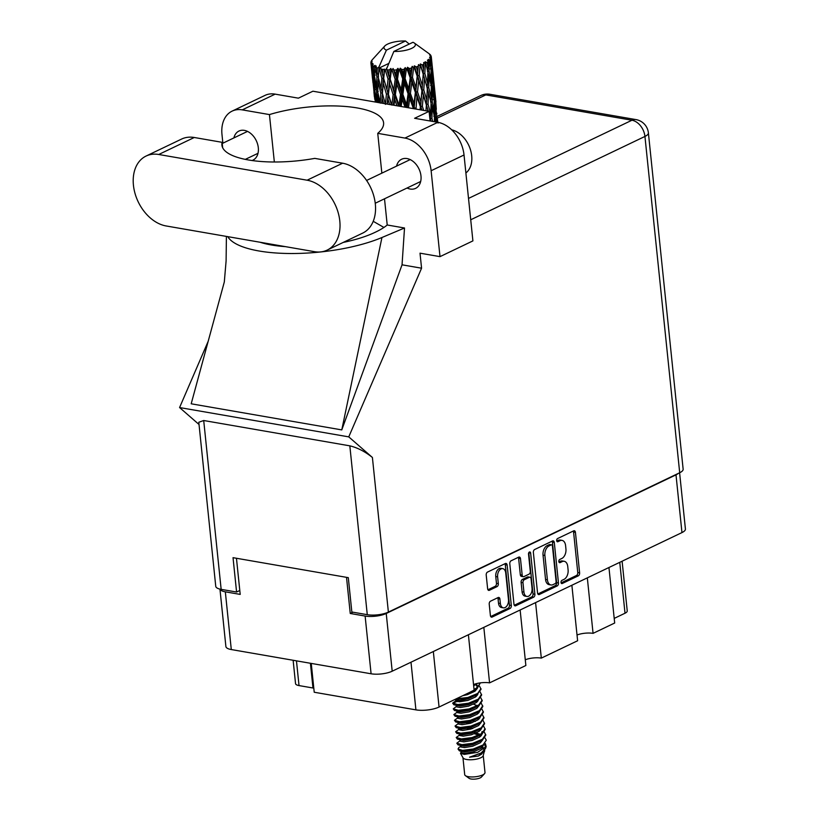 <?xml version="1.0" encoding="UTF-8"?>
<svg xmlns="http://www.w3.org/2000/svg" width="820" height="820" viewBox="0 0 820 820"><rect width="100%" height="100%" fill="white"/><g stroke="black" fill="none" stroke-linecap="round" stroke-linejoin="round"><path stroke-width="1.23" d="M502.762 568.629L500.907 568.311A6.375 4.018 99.8 0 0 499.195 568.578A6.375 4.018 99.8 0 0 495.762 576.532L497.617 576.86A6.375 4.018 99.8 0 1 501.051 568.906A6.375 4.018 99.8 0 1 502.762 568.629A6.375 4.018 99.8 0 1 505.725 572.975L508.482 599.625A6.375 4.018 99.8 0 1 503.336 607.845A6.375 4.018 99.8 0 1 500.374 603.499L499.913 599.061A2.388 1.496 99.8 0 0 498.806 597.442A2.388 1.496 99.8 0 0 498.16 597.534L490.503 601.203A2.388 1.496 99.8 0 0 489.222 604.176L490.401 615.533A2.388 1.496 99.8 0 0 491.508 617.152A2.388 1.496 99.8 0 0 492.143 617.05L510.04 608.491A2.388 1.496 99.8 0 0 511.321 605.519L507.139 565.041A2.388 1.496 99.8 0 0 506.032 563.422A2.388 1.496 99.8 0 0 505.386 563.524L487.5 572.083A2.388 1.496 99.8 0 0 486.209 575.056L487.633 588.77A2.388 1.496 99.8 0 0 488.74 590.4A2.388 1.496 99.8 0 0 489.376 590.297L497.033 586.628A2.388 1.496 99.8 0 0 498.324 583.655L497.617 576.86M529.423 552.024A1.671 1.045 99.8 0 0 528.521 554.105L530.284 571.202A2.388 1.496 99.8 0 1 529.002 574.174L523.918 576.603A2.388 1.496 99.8 0 1 523.283 576.706A2.388 1.496 99.8 0 1 522.176 575.076L520.474 558.666A2.388 1.496 99.8 0 0 519.367 557.036A2.388 1.496 99.8 0 0 518.732 557.139L511.075 560.798A2.388 1.496 99.8 0 0 509.794 563.781L513.976 604.248A2.388 1.496 99.8 0 0 515.083 605.877A2.388 1.496 99.8 0 0 515.718 605.775L533.615 597.216A2.388 1.496 99.8 0 0 534.896 594.244L530.643 553.09A1.671 1.045 99.8 0 0 529.864 551.952A1.671 1.045 99.8 0 0 529.423 552.024M311.252 663.421L314.224 692.244L415.914 709.864L410.994 662.211M533.369 552.495L537.551 592.973A2.388 1.496 99.8 0 0 538.658 594.592A2.388 1.496 99.8 0 0 539.293 594.5L557.19 585.941A2.388 1.496 99.8 0 0 558.471 582.969L554.289 542.491A2.388 1.496 99.8 0 0 553.182 540.862A2.388 1.496 99.8 0 0 552.536 540.964L534.65 549.523A2.388 1.496 99.8 0 0 533.369 552.495M679.606 472.781L685.418 529.033A15.057 4.776 174.1 0 1 681.963 532.58L392.196 671.201A15.057 4.776 174.1 0 1 371.091 673.784L231.291 649.553A15.057 4.776 174.1 0 1 225.889 646.519L219.955 589.108M352.928 612.202L350.253 613.483L365.125 616.056A15.057 4.776 -5.9 0 0 386.23 613.473L675.998 474.852A15.057 4.776 -5.9 0 0 678.335 473.386M563.986 579.381L561.905 580.375A1.671 1.045 99.8 0 0 560.993 582.118A1.671 1.045 99.8 0 0 561.782 583.594A1.671 1.045 99.8 0 0 562.233 583.522L578.336 575.824A2.388 1.496 99.8 0 0 579.617 572.842L575.435 532.375A2.388 1.496 99.8 0 0 574.328 530.745A2.388 1.496 99.8 0 0 573.692 530.847L557.579 538.555A1.671 1.045 99.8 0 0 556.667 540.298A1.671 1.045 99.8 0 0 557.457 541.774A1.671 1.045 99.8 0 0 557.907 541.702L559.988 540.708A7.626 4.807 99.8 0 1 562.038 540.38A7.626 4.807 99.8 0 1 565.585 545.577L565.933 548.949A7.626 4.807 99.8 0 1 561.823 558.471L559.742 559.466A1.671 1.045 99.8 0 0 558.83 561.208A1.671 1.045 99.8 0 0 559.619 562.684A1.671 1.045 99.8 0 0 560.07 562.612L562.151 561.618A7.626 4.807 99.8 0 1 564.201 561.3A7.626 4.807 99.8 0 1 567.747 566.487L568.096 569.869A7.626 4.807 99.8 0 1 563.986 579.381M483.831 627.361L489.571 682.865L525.866 665.502L520.136 609.998M587.325 577.854L593.065 633.358L614.682 623.015L608.952 567.512M535.583 602.608L541.313 658.111L577.618 640.748L571.878 585.244M350.253 613.483L346.511 577.341M219.996 589.119A15.057 4.776 -5.9 0 0 225.326 591.825L240.198 594.408L236.457 558.266M622.103 561.218L627.239 610.941A9.717 3.085 174.1 0 1 625.014 613.227L614.211 618.393M433.329 651.531L439.059 707.035L474.124 690.255L468.394 634.752M296.471 660.858L299.023 685.582L312.973 687.99L310.411 663.267M313.804 688.164A9.717 3.085 -5.9 0 0 312.973 687.99M299.023 685.582A9.717 3.085 174.1 0 1 295.538 683.624L293.13 660.274M577.024 635.018A12.146 3.854 174.1 0 1 593.065 633.358M525.282 659.772A12.146 3.854 174.1 0 1 541.313 658.111M473.642 684.485L473.54 684.556A12.146 3.854 174.1 0 1 489.571 682.865M439.059 707.035A16.513 5.238 174.1 0 1 415.914 709.864M564.201 561.3L562.335 560.972A7.626 4.807 99.8 0 0 560.296 561.29L562.151 561.618M558.922 561.946L560.296 561.29M562.038 540.38L560.183 540.062A7.626 4.807 99.8 0 0 558.133 540.38L559.988 540.708M556.759 541.036L558.133 540.38M561.085 582.866L576.48 575.496A2.388 1.496 99.8 0 0 577.762 572.524L573.58 532.047A2.388 1.496 99.8 0 0 573.272 531.042M537.848 593.977L555.324 585.613A2.388 1.496 99.8 0 0 556.616 582.641L552.434 542.163A2.388 1.496 99.8 0 0 552.126 541.159M555.191 583.584A1.671 1.045 99.8 0 0 556.093 581.503L552.424 545.976A1.671 1.045 99.8 0 0 551.645 544.839A1.671 1.045 99.8 0 0 551.194 544.91L549 545.966A7.626 4.807 99.8 0 0 544.89 555.478L547.401 579.76A7.626 4.807 99.8 0 0 550.948 584.957A7.626 4.807 99.8 0 0 552.998 584.639L555.191 583.584M551.645 544.839L549.789 544.521A1.671 1.045 99.8 0 0 549.338 544.593L551.194 544.91M550.948 584.957L549.092 584.639A7.626 4.807 99.8 0 1 545.546 579.443L543.035 555.16A7.626 4.807 99.8 0 1 547.145 545.638L549.338 544.593M528.777 552.711A1.671 1.045 99.8 0 1 528.787 552.772L533.041 593.916A2.388 1.496 99.8 0 1 531.749 596.899L514.273 605.252M523.283 576.706L521.428 576.378A2.388 1.496 99.8 0 1 520.321 574.758L518.619 558.338A2.388 1.496 99.8 0 0 518.312 557.333M523.939 592.112A6.375 4.018 99.8 0 0 526.901 596.458A6.375 4.018 99.8 0 0 532.047 588.227L531.073 578.848A2.388 1.496 99.8 0 0 529.966 577.218A2.388 1.496 99.8 0 0 529.33 577.321L524.246 579.75A2.388 1.496 99.8 0 0 522.965 582.723L523.939 592.112L522.073 591.794A6.375 4.018 99.8 0 0 525.046 596.13L526.901 596.458M529.966 577.218L528.111 576.901A2.388 1.496 99.8 0 0 527.465 576.993L529.33 577.321M522.073 591.794L521.11 582.405A2.388 1.496 99.8 0 1 522.391 579.432L527.465 576.993M503.336 607.845L501.481 607.528A6.375 4.018 99.8 0 1 498.509 603.182L498.047 598.743A2.388 1.496 99.8 0 0 497.75 597.739M487.931 589.775L495.177 586.31A2.388 1.496 99.8 0 0 496.459 583.338L495.762 576.532M490.698 616.537L508.174 608.173A2.388 1.496 99.8 0 0 509.456 605.201L505.274 564.724A2.388 1.496 99.8 0 0 504.976 563.719M327.139 250.12L362.665 233.116A37.884 26.865 -115.6 0 0 375.324 203.975A37.884 26.865 -115.6 0 0 342.627 163.211L314.788 158.383A73.831 23.421 -5.9 0 1 221.892 145.078A73.831 23.421 -5.9 0 1 222.107 142.321L194.268 137.493A37.884 26.865 -115.6 0 0 181.62 139.051L146.093 156.046A37.884 26.865 -115.6 0 0 135.075 193.602A37.884 26.865 -115.6 0 0 166.132 225.961L314.49 251.678A37.884 26.865 -115.6 0 0 327.139 250.12A37.884 26.865 -115.6 0 0 339.798 220.969A37.884 26.865 -115.6 0 0 307.1 180.205L158.742 154.488A37.884 26.865 -115.6 0 0 146.093 156.046M451.676 129.806A24.282 17.22 64.4 0 1 471.695 155.749A24.282 17.22 64.4 0 1 465.883 172.999M407.048 188.016A16.154 11.449 -115.6 0 0 415.586 188.374A16.154 11.449 -115.6 0 0 420.978 175.951A16.154 11.449 -115.6 0 0 401.646 159.234A16.154 11.449 -115.6 0 0 396.562 166.111M252.058 160.535A16.154 11.449 -115.6 0 0 252.919 160.177A16.154 11.449 -115.6 0 0 258.31 147.754A16.154 11.449 -115.6 0 0 238.979 131.036A16.154 11.449 -115.6 0 0 233.895 137.914M232.121 111.12L265.014 95.386A30.36 21.525 64.4 0 1 275.161 94.136L242.259 109.87A30.36 21.525 -115.6 0 0 232.121 111.12A30.36 21.525 -115.6 0 0 221.984 134.48L222.876 143.182M437.521 122.272L437.285 118.521L437.829 122.323L414.592 118.295L429.106 111.356L312.912 91.215L298.398 98.164L275.161 94.136M404.926 138.067L437.829 122.323A30.36 21.525 64.4 0 1 464.028 154.99L431.125 170.734A30.36 21.525 -115.6 0 0 404.926 138.067L377.743 133.352L381.853 173.143M679.698 472.74L644.94 136.438A15.057 4.776 174.1 0 0 648.394 132.891L683.142 469.194A15.057 4.776 174.1 0 1 679.698 472.74L388.383 612.099A15.057 4.776 174.1 0 1 367.278 614.682L349.832 445.844C357.479 447.669 365.002 451.533 372.403 457.468L348.756 436.875L421.572 268.202L420.014 253.175L440.002 256.639L472.904 240.895L464.028 154.99M440.002 256.639L431.125 170.734M384.508 198.799L387.214 224.987A73.831 23.421 174.1 0 1 376.134 231.824L375.047 232.347A73.831 23.421 174.1 0 1 343.19 242.433M227.745 236.642A91.071 28.895 -5.9 0 0 290.362 253.513A91.071 28.895 -5.9 0 0 381.946 237.513L404.516 227.991L387.214 224.987M404.516 227.991L402.046 264.819L421.572 268.202M224.219 282.305L191.193 403.799L341.776 429.905L402.046 264.819M348.756 436.875L179.58 407.55L208.188 341.284M274.341 162.001L269.442 114.585L242.259 109.87M349.832 445.844L203.708 420.516L221.154 589.354L236.58 592.03L239.788 590.492M221.154 589.354A15.057 4.776 174.1 0 1 215.752 586.32L198.799 422.259L203.708 420.516M367.278 614.682L351.841 612.007L348.295 577.649L233.034 557.672L236.58 592.03M199.024 424.493L179.58 407.55M377.743 133.352A73.831 23.421 -5.9 0 0 383.596 122.805A73.831 23.421 -5.9 0 0 343.785 106.344A73.831 23.421 -5.9 0 0 269.442 114.585M430.1 120.991L429.106 111.356M383.924 227.447L373.223 221.308M285.411 246.635A73.831 23.421 174.1 0 1 260.124 242.259M381.946 237.513L341.776 429.905M222.671 147.743L222.107 142.321M462.952 757.659L464.704 774.613A10.199 3.239 -5.9 0 0 465.401 775.638L469.132 778.334A6.56 2.081 -5.9 0 0 471.039 779A6.56 2.081 -5.9 0 0 481.422 777.063L484.528 773.66A10.199 3.239 -5.9 0 0 484.999 772.522L483.246 755.558M465.401 775.638A10.199 3.239 -5.9 0 0 468.363 776.673A10.199 3.239 -5.9 0 0 484.528 773.66M461.055 752.258L460.491 753.334L463.074 757.875A10.199 3.239 -5.9 0 0 466.59 759.494A10.199 3.239 -5.9 0 0 476.891 759.043A10.199 3.239 -5.9 0 0 483.164 755.794L484.722 749.962M460.491 753.334L464.335 754.39L477.701 752.309L486.168 746.497L485.563 748.393L481.084 753.016L469.563 757.188L478.285 756.071L484.64 751.233M484.538 744.58L485.737 747.358M486.168 746.497L485.419 743.617M462.562 750.382A14.811 4.705 -5.9 0 0 467.625 750.792L459.425 750.864L458.021 749.008L462.562 750.382L473.202 749.029L483.031 744.98L486.291 740.163L484.907 737.785M461.414 745.995L458.933 747.45L458.021 749.008M467.625 750.792L473.273 749.736L482.201 746.272L486.291 740.163M460.358 740.501L456.822 743.207L458.011 744.857L462.049 745.38L472.679 744.017L482.519 739.968L485.778 735.15L484.323 732.055M456.822 743.207L461.978 744.662L472.607 743.299L482.437 739.25L485.696 734.433M460.235 734.546L456.227 737.487L457.416 739.127L461.455 739.65L472.084 738.287L481.924 734.238L485.184 729.421L483.728 726.325M456.227 737.487L461.383 738.933L472.012 737.569L481.852 733.531L485.112 728.713M459.641 728.816L455.633 731.758L456.832 733.398L460.86 733.92L471.5 732.557L481.33 728.519L484.589 723.701L483.134 720.595M455.633 731.758L460.789 733.203L471.418 731.84L481.258 727.801L484.517 722.984M458.585 723.322L455.049 726.028L456.238 727.668L460.276 728.191L470.905 726.827L480.735 722.789L483.995 717.971L482.539 714.876M455.049 726.028L460.204 727.473L470.834 726.12L480.663 722.072L483.923 717.254M478.788 712.846L477.701 712.477M458.462 717.367L454.454 720.298L455.643 721.948L459.682 722.471L470.311 721.108L480.151 717.059L483.41 712.242L481.955 709.146M454.454 720.298L459.61 721.754L470.239 720.39L480.079 716.342L483.328 711.524M457.867 711.637L453.86 714.579L455.059 716.219L459.087 716.741L469.716 715.378L479.556 711.329L482.816 706.512L481.36 703.416M453.86 714.579L459.015 716.024L469.645 714.661L479.485 710.622L482.744 705.805M456.812 706.143L453.265 708.849L454.464 710.489L458.503 711.012L469.132 709.649L478.962 705.61L482.221 700.793L480.766 697.687M453.265 708.849L458.421 710.294L469.05 708.931L478.89 704.893L482.15 700.075M456.678 700.178L452.681 703.119L453.87 704.759L457.908 705.282L468.538 703.919L478.378 699.88L481.627 695.063L480.182 691.967M452.681 703.119L457.837 704.564L468.466 703.211L478.296 699.163L481.555 694.345M455.008 699.399L467.943 698.199L476.871 694.724L481.043 689.333L479.587 686.237M456.258 698.804L467.871 697.482L477.711 693.433L480.961 688.615M474.114 690.143L477.189 688.421L480.366 682.855M474.042 689.425L477.117 687.713L480.376 682.896M480.643 736.278L479.218 735.889M462.49 734.72L459.333 735.448M480.048 730.558L478.634 730.159M472.586 728.529L467.062 728.467M461.906 728.99L458.749 729.718M471.992 722.799L466.467 722.748M478.87 719.099L477.445 718.709M478.275 713.369L476.851 712.98M460.133 711.811L456.965 712.539M477.096 701.92L475.672 701.52M467.595 700.505L456.289 701.674L452.824 703.468M458.944 700.352L455.787 701.09M476.502 696.19L475.077 695.801M475.323 684.741L473.96 684.362M382.263 73.687L380.962 69.044A30.36 9.635 -5.9 0 0 381.802 69.198A30.36 9.635 -5.9 0 0 382.663 69.341L382.263 73.687L391.376 104.816M385.431 104.376L382.407 93.449L383.247 83.261L386.425 94.136L385.431 104.376M373.223 58.702L371.942 60.147A30.36 9.635 -5.9 0 0 371.778 60.352L371.788 60.526M371.009 63.591A30.36 9.635 -5.9 0 0 371.286 64.278L371.593 68.429L371.009 63.591L372.003 61.859L370.896 62.843A30.36 9.635 -5.9 0 1 370.896 62.638L372.013 61.11L371.019 61.869A30.36 9.635 -5.9 0 1 371.306 61.141L371.778 60.352M371.747 64.975A30.36 9.635 -5.9 0 0 371.911 65.159L373.541 75.081L373.879 84.89L372.249 73.575L371.747 64.975L372.618 63.376L371.286 64.278M372.608 65.815A30.36 9.635 -5.9 0 0 373.418 66.399L373.459 70.602L372.608 65.815L373.192 64.052L371.911 65.159M374.453 66.994A30.36 9.635 -5.9 0 0 374.75 67.137L376.913 76.936L376.646 86.899L374.402 75.706L375.006 65.354L373.418 66.399M375.99 67.67A30.36 9.635 -5.9 0 0 377.292 68.132L377.087 72.396L376.124 65.907L374.75 67.137M388.444 63.591L378.932 68.142L378.973 66.953L377.292 68.132M378.973 66.953L386.415 50.143A15.785 5.012 -5.9 0 1 384.713 46.074L373.049 58.886M409.231 44.065L405.521 41A15.785 5.012 -5.9 0 0 384.713 46.074M378.819 68.562A30.36 9.635 -5.9 0 0 379.25 68.675L381.864 78.31L381.085 88.447L378.297 77.418L378.932 68.142M380.962 69.044L380.931 68.511L379.25 68.675M384.601 69.597A30.36 9.635 -5.9 0 0 385.133 69.659L388.085 79.12L386.917 89.462L383.688 78.628L384.601 69.597L382.663 69.341M393.856 51.424A15.785 5.012 -5.9 0 0 410.758 48.759A15.785 5.012 -5.9 0 0 414.315 43.019A15.785 5.012 -5.9 0 0 412.952 42.291L393.856 51.424L386.363 69.433L385.133 69.659M435.922 101.875L432.775 71.237L434.846 93.039M438.126 123.051L438.064 122.364M387.194 69.843A30.36 9.635 -5.9 0 0 389.192 69.956L388.649 74.405L386.415 68.244M391.406 70.028A30.36 9.635 -5.9 0 0 392.011 70.038L395.178 79.304L393.754 89.862L390.228 79.243L391.406 70.028L390.863 68.46L389.192 69.956M394.297 70.018A30.36 9.635 -5.9 0 0 396.48 69.956L395.845 74.487L393.087 68.49L392.011 70.038M398.827 69.823A30.36 9.635 -5.9 0 0 399.463 69.782L402.712 78.853L401.195 89.626L397.505 79.232L398.827 69.823L397.936 68.337L396.48 69.956M401.831 69.567A30.36 9.635 -5.9 0 0 404.045 69.321L403.399 73.944L401.831 69.567L400.273 68.173L399.463 69.782M406.392 69.003A30.36 9.635 -5.9 0 0 407.017 68.9L410.205 77.808L408.749 88.785L405.08 78.587L406.392 69.003L405.213 67.619L404.045 69.321M409.323 68.511A30.36 9.635 -5.9 0 0 411.435 68.101L410.851 72.806L409.323 68.511L407.509 67.26L407.017 68.9M413.628 67.609A30.36 9.635 -5.9 0 0 414.192 67.465L417.185 76.219L415.965 87.371L412.46 77.367L413.628 67.609L412.214 66.338L411.435 68.101M416.293 66.922A30.36 9.635 -5.9 0 0 418.169 66.358L417.708 71.135L416.293 66.922L414.325 65.825L414.192 67.465M420.065 65.733A30.36 9.635 -5.9 0 0 420.557 65.559L423.212 74.189L422.361 85.475L419.194 75.624L420.065 65.733L418.507 64.596L418.169 66.358M422.31 64.882A30.36 9.635 -5.9 0 0 423.837 64.226L423.55 69.054L422.31 64.882L420.311 63.95L420.557 65.559M425.324 63.499A30.36 9.635 -5.9 0 0 425.693 63.304L427.917 71.852L427.558 83.23L424.842 73.482L425.324 63.499L423.704 62.484L423.837 64.226M426.994 62.545A30.36 9.635 -5.9 0 0 428.071 61.828L428.019 66.676L426.994 62.545L425.088 61.746L425.693 63.304M429.055 61.039A30.36 9.635 -5.9 0 0 429.29 60.834L430.992 69.351L431.228 80.77L429.065 71.084L429.055 61.039L427.476 60.137L428.071 61.828M430.059 60.044A30.36 9.635 -5.9 0 0 430.613 59.306L430.818 64.165L430.059 60.044L428.347 59.368L429.29 60.834M431.033 58.517A30.36 9.635 -5.9 0 0 431.115 58.312L433.124 78.238L431.033 58.517L429.588 57.718L430.613 59.306M431.299 57.533A30.36 9.635 -5.9 0 0 431.299 56.836L431.781 61.664L431.299 57.533L429.885 56.939L431.115 58.312M431.299 56.836A30.36 9.635 -5.9 0 0 431.299 56.826L429.895 55.36L431.125 56.078A30.36 9.635 -5.9 0 0 431.043 55.883L429.608 54.643L430.643 55.176A30.36 9.635 -5.9 0 0 430.09 54.54L429.331 53.894A30.36 9.635 -5.9 0 0 429.229 53.812A30.36 9.635 -5.9 0 0 429.106 53.72M436.783 117.168L437.285 118.521M436.916 113.355L435.594 113.806M435.748 101.413L435.943 101.946M432.745 71.176L431.781 61.684M431.207 56.713L431.125 56.078M435.42 97.529L436.291 108.947L434.764 99.24L434.118 87.843L435.42 97.529M436.527 122.098L435.307 115.876L434.979 104.437L436.619 114.134L437.019 122.19M435.399 121.903L435.389 121.052L435.574 121.934M434.436 118.254L435.389 121.052M435.307 115.876L433.77 116.225M434.231 102.326L434.979 104.437M436.045 110.587L436.291 108.947M434.764 99.24L433.319 99.65M433.616 86.479L434.118 87.843M433.749 82.656L432.417 83.107M432.57 70.715L432.775 71.237M433.442 83.435L433.985 94.853L432.14 85.177L431.812 73.738L433.442 83.435M434.169 100.04L434.395 111.479L432.232 101.762L432.212 90.364L434.169 100.04M432.704 121.442L431.904 118.357L432.181 106.948L434.436 116.655L434.426 121.739M430.5 119.433L431.002 121.145M431.904 118.357L430.254 118.592L430.736 113.939L428.009 104.171L428.553 92.824L431.084 102.541L430.736 113.939M431.064 103.494L432.181 106.948M433.964 114.595L434.395 111.479M432.232 101.762L430.623 102.069L431.187 97.365L428.737 87.658L429.003 76.25L431.258 85.956L431.187 97.365M431.258 87.566L432.212 90.364M433.626 97.272L433.985 94.853M432.14 85.177L430.592 85.526M431.053 71.627L431.812 73.738M432.868 79.878L433.124 78.238M431.586 68.562L430.141 68.962M431.679 62.361L431.781 61.664M429.557 115.702L430.418 121.042M427.599 111.089L427.712 109.326L428.265 111.202M428.009 104.171L426.338 104.345L428.44 111.797M423.694 110.413L422.361 106.313L423.356 95.079L427.712 109.326M428.737 87.658L427.077 87.894L428.553 92.824M427.896 72.806L429.003 76.25M430.797 83.896L431.228 80.77M429.065 71.084L427.456 71.381L428.019 66.676M430.459 66.594L430.818 64.165M427.343 88.396L426.718 99.743L423.755 89.944L424.545 78.628L427.343 88.396M426.39 104.878L425.959 110.802M422.361 106.313L420.721 106.344L421.931 110.105M415.996 109.08L416.949 96.965L421.552 110.044M423.755 89.944L422.095 90.046L426.338 104.345L426.718 99.743M421.931 90.6L420.875 101.823L417.523 91.901L418.692 80.708L423.356 95.079M424.842 73.482L423.171 73.656L425.262 81.098M423.212 74.189L424.545 78.628M427.077 87.894L427.558 83.23M420.352 106.907L420.055 109.788M415.637 108.055L414.141 107.943L414.438 108.814M408.462 107.779L409.744 98.379L413.372 108.496L414.141 107.943L414.284 108.783M417.523 91.901L415.945 91.861L420.721 106.344L420.875 101.823M415.371 92.424L414.018 103.494L410.41 93.398L411.835 82.369L415.371 92.424L415.945 91.861L416.949 96.965M419.194 75.624L417.554 75.655L422.095 90.046L422.361 85.475M417.185 76.219L417.554 75.655L418.692 80.708M420.311 63.95L423.171 73.656L423.55 69.054M410.41 93.398L409.026 93.224L414.141 107.943L414.018 103.494M408.083 93.757L406.577 104.632L402.876 94.341L404.393 83.517L408.083 93.757L409.026 93.224L409.744 98.379M412.46 77.367L410.974 77.254L415.945 91.861L415.965 87.371M410.205 77.808L410.974 77.254L411.835 82.369M414.325 65.825L417.554 75.655L417.708 71.135M401.154 106.508L402.189 99.23L405.039 107.184M402.876 94.341L401.769 94.033L406.433 107.42M400.508 94.505L399.022 105.175L395.383 94.669L396.839 84.06L400.508 94.505L401.769 94.033L402.189 99.23M406.853 107.492L406.577 104.632M405.08 78.587L403.829 78.351L409.026 93.224L408.749 88.785M402.712 78.853L403.829 78.351L404.393 83.517M407.509 67.26L410.974 77.254L410.851 72.806M393.989 105.267L394.748 99.456L396.9 105.77M395.383 94.669L394.635 94.259L398.561 106.057M393.139 94.638L391.816 105.093L388.424 94.361L389.633 83.968L393.139 94.638L394.635 94.259L394.748 99.456M399.186 106.169L399.022 105.175M397.505 79.232L396.572 78.874L401.769 94.033L401.195 89.626M395.178 79.304L396.572 78.874L396.839 84.06M400.273 68.173L403.829 78.351L403.399 73.944M387.368 104.119L387.901 99.056L389.582 104.499M388.424 94.361L387.901 99.056M390.228 79.243L394.635 94.259L393.754 89.862M388.085 79.12L389.664 78.792L389.633 83.968M393.087 68.49L396.572 78.874L395.845 74.487M381.751 103.146L382.079 98.041L383.514 103.453M380.787 93.039L380.265 103.084L377.733 91.973L378.082 81.969L380.787 93.039L382.468 92.906L382.079 98.041M386.425 94.136L388.055 93.869L386.917 89.462M383.688 78.628L383.247 83.261M386.445 68.378L389.664 78.792L388.649 74.405M377.579 102.418L377.641 96.493L378.973 102.664M378.02 93.254L377.641 96.493M378.461 78.074L378.082 81.969M382.468 92.906L381.085 88.447M381.864 78.31L383.534 78.105L383.36 77.5M383.34 77.439L382.489 92.414M376.595 91.409L376.626 101.29L374.689 90.036L374.443 80.175L376.595 91.409L378.204 91.409M375.273 102.018L374.863 94.495L376.093 102.162M375.13 92.701L374.863 94.495M377.005 102.326L376.626 101.29M374.781 77.633L374.443 80.175M377.784 90.149L376.646 86.899M405.521 41L386.415 50.143M376.913 76.936L378.563 76.865L377.087 72.396M374.104 89.349L374.76 99.117L372.577 78.002L374.104 89.349L375.539 89.493M373.94 92.158L374.391 96.77M375.16 100.183L374.76 99.117M372.721 77.039L372.577 78.002M374.586 86.797L373.879 84.89M373.541 75.081L375.078 75.153M374.402 73.216L373.459 70.602M370.896 62.843L372.967 82.646M371.993 69.495L371.593 68.429M371.019 61.869L371.091 62.381M478.285 756.071L481.514 754.205L484.015 750.782M483.8 749.347L481.084 746.887M460.953 746.231L460.532 746.918L464.468 747.594L472.709 746.22L480.335 742.756L482.724 739.824M480.909 736.022L479.946 735.458M479.116 735.079L474.421 733.797M459.764 734.781L459.343 735.468L463.29 736.145L471.531 734.761L479.146 731.296L481.535 728.375M457.98 722.471L458.165 724.009L462.101 724.685L470.342 723.312L477.968 719.847L480.356 716.916M457.396 711.873L456.976 712.559L460.922 713.236L469.163 711.852L476.779 708.388L479.167 705.466M477.353 701.664L476.389 701.09M456.217 700.413L455.797 701.1L459.733 701.776L467.974 700.403L475.6 696.938L477.988 694.007M473.683 685.981L476.266 683.644M469.563 757.188L480.633 753.283M483.872 748.732L482.232 746.251L473.16 750.515L464.919 751.889L459.425 750.864M458.011 744.857L464.325 746.169L472.566 744.785L481.606 740.542M481.565 735.232L481.043 734.802L471.971 739.056L463.73 740.439L457.416 739.127M480.448 734.392L474.278 732.373M459.169 733.828L459.313 735.355M456.832 733.398L463.136 734.71L471.377 733.336L480.417 729.093M475.374 721.405L473.089 720.913M455.643 721.948L461.957 723.26L470.198 721.877L479.239 717.633M479.198 712.324L478.675 711.893M454.464 710.489L460.768 711.801L469.009 710.428L478.05 706.184M478.009 700.874L477.496 700.434M455.623 699.47L455.766 700.987M454.731 699.542L459.589 700.352L467.83 698.968L476.871 694.724M461.547 751.96L461.117 752.647L465.063 753.324L473.304 751.95L480.92 748.486L483.308 745.554M459.753 739.65L459.938 741.188L463.884 741.864L472.115 740.491L479.741 737.026L482.129 734.105M480.315 730.292L479.351 729.728M459.179 729.052L458.749 729.739L462.695 730.415L470.936 729.041L478.562 725.577L480.94 722.645M479.136 718.843L478.162 718.279M457.99 717.592L457.57 718.279L461.516 718.955L469.757 717.582L477.373 714.117L479.761 711.196M476.164 706.44L475.415 706.163M456.207 705.292L456.381 706.83L460.327 707.506L468.568 706.133L476.194 702.668L478.572 699.737M462.757 695.698L467.39 694.673L475.005 691.209L477.394 688.287M477.342 686.463L474.872 684.044M481.401 733.818L482.098 731.553M480.971 729.503L480.458 729.072M456.238 727.668L462.552 728.98L470.793 727.606L479.833 723.363M479.792 718.053L479.269 717.613M455.059 716.219L461.363 717.531L469.604 716.147L478.644 711.914M477.486 705.753L473.601 704.216M453.87 704.759L460.184 706.071L468.425 704.698L477.465 700.454M477.424 695.145L476.902 694.704M469.122 692.654L476.276 689.005M476.666 688L477.363 685.735L476.205 683.665M384.313 69.095L383.534 78.105M390.863 68.46L387.101 104.068M397.936 68.337L393.323 105.155M405.213 67.619L400.16 106.333M412.214 66.338L407.191 107.553M418.507 64.596L414.049 108.742M422.741 80.708L420.404 109.839M681.963 532.58L675.998 474.852M386.23 613.473L392.196 671.201M371.091 673.784L365.125 616.056M225.326 591.825L231.291 649.553M625.014 613.227L619.756 562.335M559.22 562.469L560.07 562.612M557.057 541.559L557.907 541.702M573.58 532.047L575.435 532.375M577.762 572.524L579.617 572.842M576.48 575.496L578.336 575.824M561.382 583.379L562.233 583.522M552.434 542.163L554.289 542.491M556.616 582.641L558.471 582.969M555.324 585.613L557.19 585.941M538.084 594.285L539.293 594.5M547.145 545.638L549 545.966M543.035 555.16L544.89 555.478M545.546 579.443L547.401 579.76M531.749 596.899L533.615 597.216M514.509 605.57L515.718 605.775M518.619 558.338L520.474 558.666M520.321 574.758L522.176 575.076M528.787 552.772L530.643 553.09M533.041 593.916L534.896 594.244M522.391 579.432L524.246 579.75M521.11 582.405L522.965 582.723M498.047 598.743L499.913 599.061M498.509 603.182L500.374 603.499M496.459 583.338L498.324 583.655M495.177 586.31L497.033 586.628M488.166 590.082L489.376 590.297M505.274 564.724L507.139 565.041M509.456 605.201L511.321 605.519M508.174 608.173L510.04 608.491M490.934 616.845L492.143 617.05M468.507 198.419L631.943 120.232L485.819 94.905L437.624 117.967M372.403 457.468L388.383 612.099M648.394 132.891A15.057 15.057 0 0 0 635.982 119.597A15.057 9.481 99.8 0 0 631.943 120.232A15.057 10.68 64.4 0 1 644.94 136.438L470.721 219.78M266.387 243.981L266.326 243.325M265.219 243.694L265.157 243.13M480.797 95.53A15.057 10.68 64.4 0 1 485.819 94.905A15.057 9.481 99.8 0 1 489.868 94.269A15.057 15.057 0 0 0 480.797 95.53L437.439 116.266M194.268 137.493L158.742 154.488M342.627 163.211L307.1 180.205M366.591 180.451L410.195 159.592M222.23 143.5L247.527 131.395M245.303 159.377L258.003 153.309M375.242 203.237L420.67 181.497M226.402 236.406L226.105 260.903L224.311 281.978M635.982 119.597L489.868 94.269M414.315 43.019L429.229 53.812M372.516 78.648L371.224 66.071M460.491 746.805L460.348 745.38M456.945 712.447L456.801 711.012M481.084 753.016L480.233 753.529M461.086 752.534L460.942 751.11M458.718 729.626L458.575 728.201M457.539 718.176L457.386 716.741"/></g></svg>
